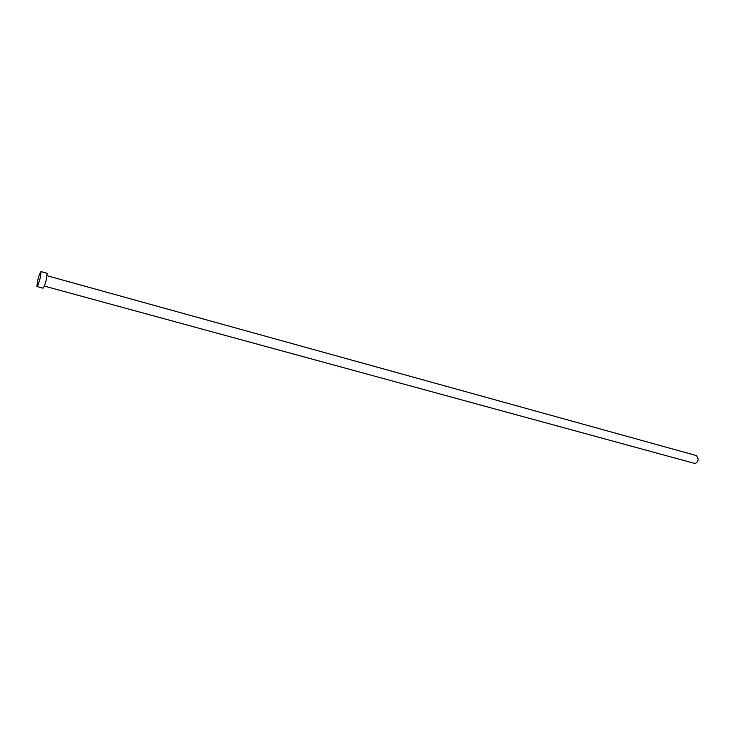 <?xml version="1.0" encoding="UTF-8"?>
<svg xmlns="http://www.w3.org/2000/svg" width="735" height="735" viewBox="0 0 735 735"><rect width="100%" height="100%" fill="white"/><g stroke="black" fill="none" stroke-linecap="round" stroke-linejoin="round"><path stroke-width="1.1" d="M47.169 275.744L696.514 455.608L698.232 459.099C697.699 462.03 696.413 463.445 694.382 463.344L44.33 286.08M41.031 271.592L47.132 273.291L46.535 278.923C45.111 284.473 43.944 287.55 43.034 288.175L36.934 286.521L37.568 280.853C38.992 275.331 40.149 272.244 41.031 271.592L40.407 277.233C38.973 282.791 37.816 285.887 36.934 286.521"/></g></svg>
